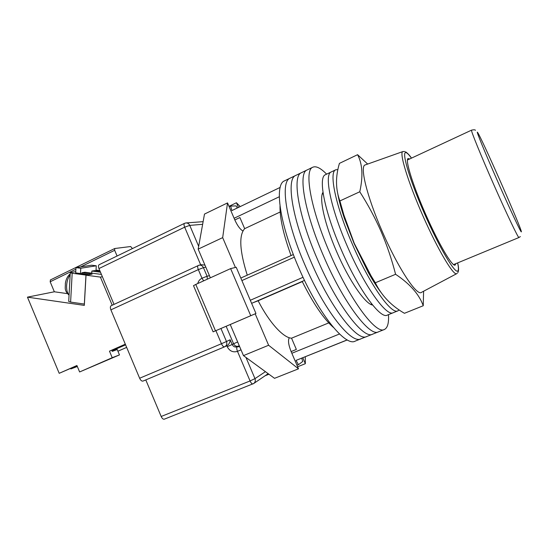 <?xml version="1.0" encoding="UTF-8"?>
<svg xmlns="http://www.w3.org/2000/svg" width="549" height="549" viewBox="0 0 549 549"><rect width="100%" height="100%" fill="white"/><g stroke="black" fill="none" stroke-linecap="round" stroke-linejoin="round"><path stroke-width="0.82" d="M304.695 264.385C324.342 310.679 351.58 344.703 361.002 338.802C351.58 344.703 324.342 310.679 304.695 264.385C285.658 220.623 280.162 181.575 290.071 178.171C280.162 181.575 285.658 220.623 304.695 264.385M284.663 180.772L284.464 180.875C274.294 184.402 279.496 223.491 298.471 267.13C318.043 313.307 345.513 347.112 355.217 341.114L360.796 338.884M310.954 261.626C330.67 308.044 357.68 342.281 366.814 336.489C357.68 342.281 330.67 308.044 310.954 261.626C291.855 217.747 286.05 178.727 295.705 175.454C286.05 178.727 291.855 217.747 310.954 261.626M290.27 178.075L284.464 180.875M317.24 258.847C337.038 305.388 363.809 339.845 372.654 334.156C363.809 339.845 337.038 305.388 317.24 258.847C298.08 214.851 291.979 175.865 301.374 172.722C291.979 175.865 298.08 214.851 317.24 258.847M295.904 175.357L290.071 178.171M322.778 193.893L322.359 193.708L322.778 193.893M323.567 256.06C343.441 302.719 369.971 337.395 378.529 331.816C369.971 337.395 343.441 302.719 323.567 256.06C304.345 211.941 297.935 172.99 307.069 169.977C297.935 172.99 304.345 211.941 323.567 256.06M371.151 304.544L371.302 304.112L371.151 304.544M301.559 172.633L295.705 175.454M322.984 192.294C318.935 197.976 324.507 223.841 336.51 251.394C348.889 280.361 365.38 304.228 372.62 305.038M326.621 174.15C320.705 168.076 316.094 165.771 312.786 167.225C303.92 170.101 310.645 209.018 329.928 253.254C349.871 300.035 376.161 334.938 384.43 329.462C387.608 327.89 388.96 322.949 388.479 314.639M307.248 169.895L301.374 172.722M241.896 280.566L294.374 257.152M229.18 206.76L230.614 206.067L231.925 210.562L280.189 187.401M347.311 339.941L296.028 360.405L347.222 339.893M250.31 300.269L303.034 277.286M255.189 313.808L268.612 345.252L298.505 368.818L291.121 351.573L296.357 349.432L291.546 338.191C283.305 337.807 269.374 322.716 258.133 300.77L253.981 302.362M247.256 275.166C239.625 250.818 238.76 235.315 244.662 228.659L239.899 217.541L234.821 219.95M230.614 206.067L236.139 205.909L237.298 207.982M301.737 358.195L302.725 361.462L298.828 364.44L296.947 365.188L298.56 364.55M333.387 327.403C323.594 318.763 313.198 303.425 302.176 281.404L304.51 280.395M298.436 364.598L296.028 360.405M291.848 353.261L339.508 333.984M251.627 303.35L302.176 281.404M240.826 278.048L291.073 255.559C283.435 234.512 279.743 218.022 280.017 206.081M291.073 255.559L293.358 254.53M234.1 218.269L279.297 196.755M280.155 212.01L244.662 228.659M302.279 281.61L258.133 300.77M328.741 322.894L291.546 338.191M347.249 246.103C364.502 286.441 386.695 317.178 393.317 312.683C386.695 317.178 364.502 286.441 347.249 246.103C330.587 207.927 324.006 174.246 331.184 171.974C324.006 174.246 330.587 207.927 347.249 246.103M325.55 174.657L325.406 174.726C317.988 177.114 324.287 210.83 340.902 248.903C358.085 289.138 380.498 319.683 387.381 315.085L393.173 312.745M337.923 169.566L335.727 169.813L325.406 174.726M335.727 169.813C328.734 171.988 335.528 205.649 352.232 243.907C369.532 284.327 391.561 315.222 397.977 310.803L399.144 309.911M235.411 267.466L222.674 237.635L227.533 202.91L234.814 219.929C237.429 225.694 240.133 229.379 242.926 230.978M291.121 351.573C288.438 344.758 287.834 340.147 289.316 337.738M302.801 357.77L305.34 363.699L297.627 366.766M305.292 356.768L305.34 363.699M240.222 206.582L236.427 202.753L229.002 206.335M238.438 207.433L236.427 202.753M268.612 345.252L243.468 355.615L274.534 378.323L298.505 368.818M243.468 355.615L230.23 324.507M210.356 277.815L198.162 249.143L204.489 214.076L227.533 202.91M222.674 237.635L198.162 249.143M230.237 324.521L255.951 313.486L236.221 267.267L230.635 268.605L195.78 284.43L215.483 330.827L213.108 331.843L230.237 324.521M255.951 313.486L250.735 315.709L230.635 268.605M250.735 315.709L215.483 330.827M193.509 285.672L195.78 284.43M114.02 304.386L98.95 268.557C98.216 266.594 98.278 265.311 99.143 264.707L184.498 223.347C183.826 223.875 183.881 225.152 184.67 227.176L98.95 268.557M164.432 419.113L164.295 419.182C163.183 419.422 162.14 418.523 161.173 416.478L145.787 379.901M224.514 346.858L142.987 381.081C141.786 381.349 140.674 380.395 139.631 378.234L110.884 309.856C110.109 307.756 110.191 306.376 111.131 305.724L111.31 305.656M220.959 328.494L226.49 341.512L230.155 339.762C230.045 342.459 228.974 344.429 226.936 345.678L224.843 346.707M199.163 265.181L201.462 264.707L204.955 265.119M455.773 263.678L455.196 265.03C452.637 267.432 438.96 244.47 425.832 214.68C412.663 184.91 404.785 159.066 408.168 158.524L409.616 158.997M456.624 273.718L421.522 292.336C417.082 296.714 397.998 268.063 382.083 231.074C366.732 196.007 359.54 165.681 365.257 164.913L402.877 151.565C398.931 152.176 407.818 181.712 422.977 215.99C438.095 250.289 453.81 276.449 456.775 273.635L457.235 273.306M380.745 292.095C376.813 286.853 372.613 280.216 368.139 272.187L354.057 243.427L344.395 218.413C341.279 209.121 339.11 201.112 337.889 194.387M423.245 305.738L404.441 313.301C391.286 305.766 381.576 295.595 375.324 282.79L371.09 275.873L354.222 243.276L343.873 214.982L339.893 200.948C335.556 189.275 335.398 176.751 339.426 163.376L357.584 154.694C362.498 163.952 363.225 176.311 359.773 191.773C367.912 204.482 375.008 217.699 381.061 231.445C386.99 245.293 391.828 259.574 395.582 274.287C409.966 283.881 419.182 294.367 423.245 305.738L423.595 291.231M367.665 164.062L357.584 154.694M395.582 274.287L375.324 282.79M359.773 191.773L339.893 200.948M75.68 272.963L75.975 267.631L91.614 265.201L96.274 265.798L95.986 270.732M80.47 273.594L80.765 268.255L96.274 265.798M75.975 267.631L80.765 268.255M75.755 271.645L70.862 272.448L70.272 272.723L72.18 273.251L85.973 275.083L88.423 274.651L75.687 272.874M96.02 270.101L99.808 270.595M72.18 273.251L70.608 302.087L84.333 304.064L85.973 275.083M70.608 302.087L68.721 301.401M125.378 344.319L109.477 351.154L112.222 357.708L79.612 371.961L76.922 365.504L59.196 373.313L76.977 365.648M125.316 344.175L109.477 351.154M125.591 344.834L112.023 350.811M77.189 366.149L70.869 368.935L77.334 366.506M117.925 351.216L126.661 347.387M132.433 248.573L130.676 246.522L114.72 248.519L114.672 250.303L80.634 266.91M117.081 256.012L114.672 250.303M102.388 276.723L100.385 277.094L112.216 305.217M75.886 269.223L50.165 281.774L54.351 291.787L27.45 297.146L59.196 373.313M50.165 281.774L50.487 279.928M70.869 368.935L70.656 368.427M100.096 271.268L94.757 270.575L91.841 271.062L91.724 273.141M100.481 272.194L91.841 271.062M27.45 297.146L84.32 305.388L86.028 275.186L100.385 277.094M101.414 274.411L84.889 272.242L81.835 272.757L81.78 273.773M86.028 275.186L92.136 274.116L81.835 272.757M54.351 291.787L67.328 293.619M79.612 371.961L119.476 354.908L117.225 349.541L112.264 351.381L111.811 350.296M112.222 357.708L119.476 354.908M202.643 224.321L189.755 225.385L198.669 246.329M205.813 267.137L203.439 267.651L207.097 276.243L209.444 275.667M245.959 357.433L254.976 378.632L265.442 371.673M200.701 264.858L184.67 227.176L189.755 225.385C188.918 223.676 187.621 222.867 185.857 222.956L184.498 223.347L185.857 222.956M161.173 416.478L250.07 380.951L237.484 351.36C233.009 352.671 229.585 351.113 227.204 346.687L226.806 345.74M197.757 283.531C198.402 281.061 199.815 279.29 201.991 278.233L198.326 269.614L110.884 309.856M139.631 378.234L221.453 343.722L215.901 330.649M230.155 339.762L232.165 344.491L233.593 343.777L226.147 326.271M203.645 280.862L201.991 278.233L207.097 276.243L207.282 279.208M237.655 341.965L233.593 343.777C234.773 345.973 236.475 346.748 238.691 346.09L237.285 346.81L239.659 346.673M227.204 346.687L232.165 344.491C233.352 346.7 235.061 347.469 237.285 346.81C236.523 347.483 236.592 348.999 237.484 351.36L241.004 349.823M239.138 345.438L238.691 346.09L239.33 345.891M221.453 343.722C222.517 345.98 223.553 347.016 224.555 346.844L224.713 346.769C226.662 345.609 227.252 343.852 226.49 341.512L221.453 343.722M250.07 380.951C251.071 383.085 252.025 384.074 252.938 383.916L253.597 383.579C255.237 382.372 255.697 380.718 254.976 378.632L250.07 380.951M198.326 269.614L203.439 267.651C202.464 265.73 200.996 264.913 199.026 265.208L198.175 265.496C197.441 266.066 197.489 267.438 198.326 269.614M199.026 265.208L111.131 305.724M411.455 158.139C409.204 154.996 407.468 153.185 406.253 152.704C401.017 150.152 408.909 178.041 424.103 212.792C439.248 247.551 455.361 274.596 457.88 270.863C458.655 269.95 458.58 267.301 457.646 262.902M520.328 236.585L518.935 237.525C518.434 238.492 506.94 214.474 493.839 184.78C480.725 155.099 470.603 130.154 471.529 130.161L471.543 130.154M477.534 132.364C475.585 129.591 484.774 152.107 497.469 180.916C510.158 209.718 521.392 233.565 521.358 231.836C522.312 230.216 480.862 136.166 477.534 132.364M70.142 275.035C65.949 279.866 65.331 291.567 69.071 294.84M366.615 336.564L361.002 338.802M372.462 334.238L366.814 336.489M378.336 331.891L372.654 334.156M384.245 329.537L378.529 331.816M312.786 167.225L307.069 169.977M371.728 303.94L370.74 304.345M323.196 193.694L322.229 194.147M397.84 310.858L393.317 312.683M265.126 375.742L268.935 374.226M193.495 285.645L213.108 331.843M224.713 346.769L142.987 381.081M164.295 419.182L253.597 383.579M268.173 373.67L253.844 383.415M186.132 222.935L203.116 221.672M404.723 151.531L402.877 151.565M368.139 272.187L371.09 275.873M344.395 218.413L343.873 214.982M405.546 151.853C407.605 153.164 409.581 155.257 411.489 158.126M457.681 262.889C458.799 267.624 458.854 270.856 457.832 272.592M407.42 160.02L471.529 130.161C473.753 129.646 475.07 129.694 475.482 130.305M518.922 237.532L453.529 264.604M70.272 272.723L68.714 301.463M70.203 273.896C67.609 276.023 65.99 279.208 65.338 283.456C65.557 288.074 63.835 290.044 69.057 295.17M50.33 279.976L114.72 248.519"/></g></svg>
